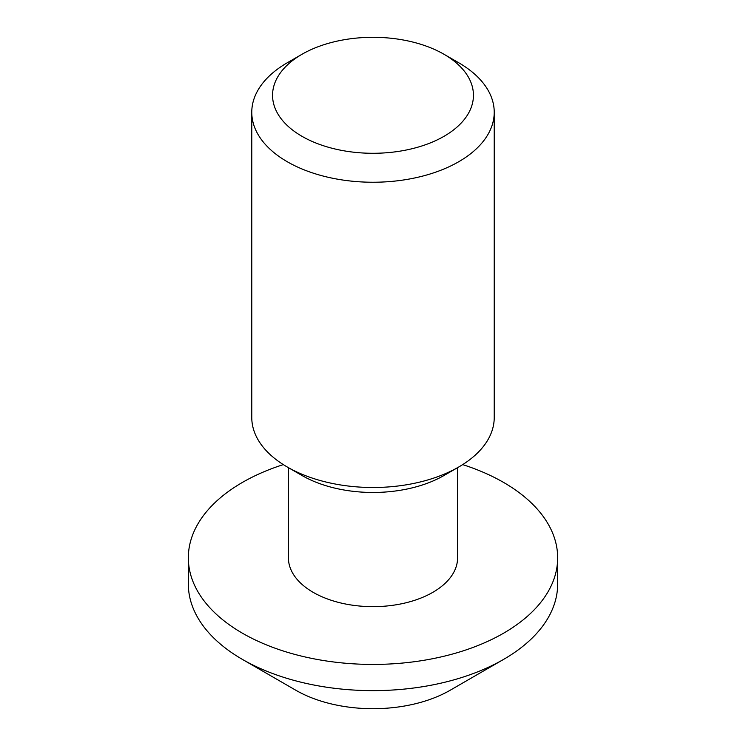 <?xml version="1.0" encoding="UTF-8"?>
<svg xmlns="http://www.w3.org/2000/svg" width="746" height="746" viewBox="0 0 746 746"><rect width="100%" height="100%" fill="white"/><g stroke="black" fill="none" stroke-linecap="round" stroke-linejoin="round"><path stroke-width="1.12" d="M283.321 464.609A184.663 106.613 0 0 0 188.337 557.812L188.337 584.025A184.663 106.613 0 0 0 242.422 659.408A184.663 106.613 0 0 0 503.578 659.408L503.578 659.408A184.663 106.613 0 0 0 557.663 584.025L557.663 557.812A184.663 106.613 0 0 0 462.679 464.609M188.337 557.812A184.663 106.613 0 0 0 302.335 656.312A184.663 106.613 0 0 0 503.578 633.205A184.663 106.613 0 0 0 557.663 557.812M503.578 659.408L450.174 690.246L503.578 659.408M242.422 659.408L295.826 690.246A109.14 63.009 0 0 0 450.174 690.246M301.971 54.29L287.275 62.767A121.225 69.984 0 0 0 251.775 112.254A121.225 69.984 0 0 0 326.608 176.914A121.225 69.984 0 0 0 458.715 161.742A121.225 69.984 0 0 0 494.225 112.254A121.225 69.984 0 0 0 458.725 62.767L444.029 54.29A100.458 58.002 0 0 0 301.971 54.29A100.458 58.002 0 0 0 301.971 136.304A100.458 58.002 0 0 0 444.029 136.304A100.458 58.002 0 0 0 444.029 54.29M251.775 112.254L251.775 417.518A121.225 69.984 0 0 0 287.275 467.005A121.225 69.984 0 0 0 458.715 467.005A121.225 69.984 0 0 0 458.725 467.005A121.225 69.984 0 0 0 494.225 417.518L494.225 112.254M458.715 467.005L444.029 475.482L458.725 467.005M287.275 467.005L301.971 475.482A100.458 58.002 0 0 0 444.029 475.482M288.413 467.658L288.413 557.812A84.587 48.835 0 0 0 340.633 602.936A84.587 48.835 0 0 0 432.811 592.343A84.587 48.835 0 0 0 457.587 557.812L457.587 467.649"/></g></svg>
